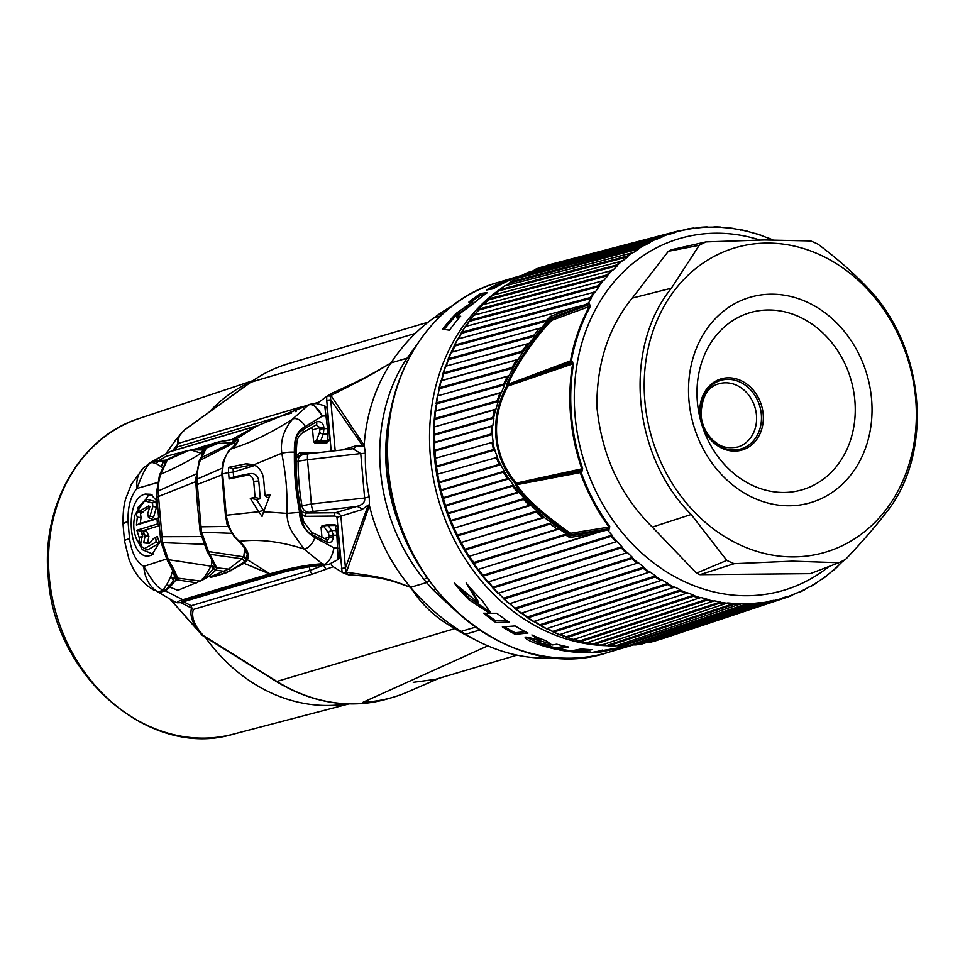 <?xml version="1.0" encoding="UTF-8"?>
<svg xmlns="http://www.w3.org/2000/svg" width="965" height="965" viewBox="0 0 965 965"><rect width="100%" height="100%" fill="white"/><g stroke="black" fill="none" stroke-linecap="round" stroke-linejoin="round"><path stroke-width="1.45" d="M205.231 637.177A168.972 142.506 73.5 0 0 347.05 703.859M209.176 412.115A168.972 142.506 -106.5 0 1 251.419 381.694M166.33 453.152L175.992 439.606L184.544 429.907A4.367 3.583 46.8 0 1 185.34 429.377A4.367 2.256 -125.8 0 0 184.978 429.546A4.367 4.367 0 0 0 184.544 429.907A4.367 3.583 46.8 0 0 184.303 430.161L179.442 435.312L177.258 444.841A4.367 3.148 38.8 0 0 177.307 446.988A4.367 3.691 -106.5 0 1 178.839 443.225A4.367 4.318 129.7 0 0 177.258 444.841L172.385 450.908M180.757 602.558L191.553 608.167A4.367 4.053 12.8 0 0 193.374 609.446A4.367 3.691 -106.5 0 1 191.191 605.718L309.849 570.496L309.524 566.805M183.519 601.738L191.191 605.718A4.367 3.595 117.4 0 0 191.553 608.167C189.405 616.092 192.964 625.115 202.24 635.247L170.528 599.47M321.972 537.541L321.08 527.348L321.9 525.937M311.393 427.724L312.564 429.992L313.589 441.705L314.964 443.128L326.399 442.899M313.806 403.659L318.836 402.176A4.367 3.691 73.5 0 0 317.666 403.623M318.836 402.176L326.725 396.482L326.749 400.33L330.742 399.86L335.181 450.727M296.171 456.011L299.415 452.995L316.568 452.838M351.356 448.942L352.852 448.713L360.741 453.562L364.625 498.024L369.245 496.915L369.426 505.527A172.795 145.739 73.5 0 0 410.571 587.323C390.692 579.784 386.084 577.468 346.411 572.317L345.446 567.939L368.22 505.105L361.815 509.653L336.99 517.337A4.367 3.691 -106.5 0 0 334.216 516.058L304.952 516.335L301.888 514.08M453.948 609.47L433.502 590.291L426.578 582.571L410.571 587.323C390.909 580.568 385.879 577.372 348.365 574.778L345.772 572.052L343.13 572.824L342.105 572.257L336.99 517.337M342.105 572.257L333.227 566.72L312.093 574.199L309.849 570.496L323.54 565.225L325.784 568.928M331.188 563.862A4.367 3.691 73.5 0 0 333.227 566.72M323.528 565.092L324.192 565.032M415.324 333.407L250.743 382.261L185.34 429.377C177.994 436.373 175.823 440.993 178.839 443.225L297.546 407.99L295.953 411.766M326.725 396.482L332.069 393.165C368.365 376.712 372.695 373.527 390.946 362.937A172.795 145.739 73.5 0 0 364.167 445.348L365.409 453.031M332.069 393.165L330.983 394.395A3.92 2.292 59.2 0 0 330.935 395.481C368.509 376.507 372.695 374.106 390.946 362.937A215.533 181.77 73.5 0 1 433.707 317.992L437.724 315.097A186.45 157.247 73.5 0 1 452.163 306.002M330.983 394.395L330.368 395.964L330.935 395.481L364.167 445.348M327.642 395.855A2.919 0.712 -173.4 0 0 330.368 395.964L330.742 399.86L363.081 446.337L364.058 446.047M342.02 449.943L356.23 445.733L363.081 446.337M361.815 509.653A7.286 6.14 73.5 0 0 356.399 506.529C362.623 504.876 365.373 502.041 364.625 498.024L311.381 503.947L307.509 459.738L360.741 453.562A7.286 1.399 -178.6 0 0 365.397 453.031A172.795 145.739 73.5 0 0 369.245 496.915M334.216 516.058A2.919 1.52 89.5 0 1 335.458 512.741L356.399 506.529L313.504 511.402A7.286 1.46 -96.5 0 1 311.381 503.947L301.985 505.841A222.469 187.632 -106.5 0 1 298.089 461.198L307.509 459.738A7.286 1.46 -96.5 0 1 308.269 453.779L352.804 448.737A7.286 6.14 73.5 0 0 356.23 445.733M429.244 580.99A4.367 1.062 -40.4 0 1 426.578 582.571L423.949 579.398A4.367 1.037 -39 0 0 426.904 577.673M423.949 579.398A172.795 145.739 -106.5 0 1 404.878 361.393L416.385 345.301M477.832 641.134L466.155 635.139A174.798 147.416 -106.5 0 1 454.744 628.661L450.221 625.839C434.25 616.551 421.03 603.716 410.571 587.323A215.533 181.77 73.5 0 0 461.125 631.412L465.649 634.222A186.45 157.247 73.5 0 0 477.832 641.134A186.45 157.247 73.5 0 0 556.588 657.78M413.249 682.339L435.444 679.36L517.023 655.139M409.691 691.049A174.798 147.416 -106.5 0 1 408.46 691.603A174.798 147.416 -106.5 0 1 393.358 697.176A174.798 147.416 -106.5 0 1 363.13 702.218L487.808 645.85M312.093 574.199L193.374 609.446C191.07 617.033 194.411 625.754 203.386 635.597A4.367 3.088 135.7 0 1 202.24 635.247A4.367 1.423 130.8 0 1 202.071 635.151A4.367 1.423 130.8 0 1 201.95 634.994M343.13 572.824L348.365 574.778M304.952 516.335L306.255 513.006L335.458 512.741A7.286 6.14 -106.5 0 1 340.886 515.865L345.446 567.939L341.453 568.409M313.504 511.402L306.255 513.006A7.286 6.2 -106.9 0 1 301.08 510.304M308.788 512.246A7.286 6.2 -106.9 0 1 301.985 505.841L300.308 506.36M308.462 453.827A7.286 1.46 -96.5 0 0 308.269 453.779L302.262 454.889A7.286 6.2 -106.9 0 0 298.089 461.198L296.098 461.801M302.262 454.889L299.741 455.661A7.286 6.2 73.1 0 0 296.11 459.087M301.225 455.432L299.415 452.995M369.209 504.864L368.22 505.105M345.868 573.946A2.919 0.627 -36.6 0 1 346.652 573.548A3.92 2.557 -80 0 1 346.411 572.317L369.426 505.527M412.501 350.307A4.367 1.906 36.8 0 1 413.322 350.259M404.878 361.393A4.367 1.882 32 0 1 407.121 361.634M433.502 590.291A4.367 1.11 -43.3 0 0 435.432 589.157M619.892 648.408C623.402 647.503 622.594 647.527 617.455 648.504L601.038 651.942A193 162.771 73.5 0 1 590.821 652.593L630.796 645.682L624.078 647.648A193 162.771 73.5 0 1 613.993 650.036L622.256 647.708L622.111 646.248M633.052 645.006L630.784 645.585M587.625 652.642A193 162.771 73.5 0 1 559.748 650.036L562.776 649.505A193 162.771 73.5 0 0 571.497 650.856L581.352 648.938A193 162.771 73.5 0 0 591.859 649.686L582.016 651.773A193 162.771 73.5 0 0 590.64 651.954L587.625 652.642L587.564 651.954M525.129 637.624L525.66 637.129C524.851 638.926 530.473 641.797 542.535 645.718A193 162.771 73.5 0 0 556.202 649.324L568.457 646.984A193 162.771 73.5 0 1 556.757 644.198L551.98 645.018L546.214 640.844A193 162.771 73.5 0 1 531.884 634.946L540.207 641.436L540.074 639.916L535.816 636.719M525.66 637.129C528.591 637.105 533.44 638.541 540.207 641.436M502.355 626.9A193 162.771 73.5 0 0 515.214 634.355L527.964 633.052A193 162.771 73.5 0 1 515.129 625.959L502.355 626.9M477.977 602.582L454.201 583.029A193 162.771 73.5 0 0 469.026 599.832L489.677 613.27L483.598 613.221A193 162.771 73.5 0 0 495.769 622.509L509.05 622.087A193 162.771 73.5 0 1 496.915 613.282L490.944 613.282L482.005 600.218A193 162.771 73.5 0 1 466.143 582.957L477.977 602.582L477.796 600.628L469.183 586.587M538.47 640.784L538.603 642.244C538.374 643.004 541.208 644.21 547.119 645.862L550.376 645.296L538.205 642.461M456.65 316.05L473.706 303.3A193 162.771 73.5 0 1 487.506 292.588L480.811 293.469A193 162.771 73.5 0 0 468.869 302.105L472.717 301.84L456.94 312.805A193 162.771 73.5 0 0 442.67 329.21L449.521 330.187A193 162.771 73.5 0 1 460.655 316.231L456.65 316.05L456.819 317.943L459.05 318.052M501.595 283.565L500.666 283.77A193 162.771 73.5 0 1 514.803 277.727L513.078 278.197A193 162.771 73.5 0 0 498.929 284.156L498.085 284.349A193 162.771 73.5 0 1 515.563 277.293L513.923 277.763A193 162.771 73.5 0 0 486.432 290.019L493.441 288.74A193 162.771 73.5 0 1 521.739 275.495L519.93 276.014A193 162.771 73.5 0 0 501.595 283.565L501.643 284.084M456.94 312.805L457.108 314.638A191.54 161.553 73.5 0 0 444.25 329.415M472.717 301.84L472.862 303.565L457.108 314.638M480.811 293.469L480.956 295.097A191.54 161.553 73.5 0 0 471.39 301.924M480.956 295.097L484.623 294.615M498.085 284.349L498.217 285.893L499.062 285.712M498.181 285.495A191.54 161.553 73.5 0 0 490.811 289.211M498.929 284.156L499.038 285.483M500.666 283.77L500.739 284.566M650.072 642.28L649.397 642.437A195.425 164.822 -106.5 0 0 655.537 640.856L654.885 640.338L655.525 640.856L779.744 599.555L780.757 598.517L786.62 596.684L786.716 597.383L662.485 638.697L660.748 638.516M642.135 643.945L635.971 644.885A195.425 164.822 -106.5 0 0 642.244 643.908L641.665 643.426L642.244 643.908L766.753 602.534L767.826 601.533L773.846 600.29L773.906 601.062L649.397 642.437L647.02 642.328M628.505 645.706L622.304 646.031A195.425 164.822 -106.5 0 0 628.685 645.657L754.618 603.282L760.758 602.63L760.77 603.463L635.971 644.885L630.845 644.946M614.705 646.14L608.517 645.85A195.425 164.822 -106.5 0 0 614.946 646.092L741.229 603.752L747.441 603.692L747.405 604.585L622.304 646.031L616.128 645.706M601.099 645.211L727.743 602.932L733.991 603.475L733.919 604.416L608.517 645.85L600.688 644.885M601.111 645.211A195.425 164.822 -106.5 0 1 594.669 644.355L600.821 645.247M586.901 642.75L714.269 600.845L720.493 601.967L720.373 602.956L594.669 644.355L587.275 643.016A195.425 164.822 -106.5 0 1 580.882 641.544L573.21 639.312M580.87 641.544L579.386 641.025L707.055 599.193L706.875 600.218L580.87 641.544L574.645 639.156M573.548 639.518A195.425 164.822 -106.5 0 1 567.227 637.455L560.002 634.741A195.425 164.822 -106.5 0 1 553.801 632.099L546.745 628.734A195.425 164.822 -106.5 0 1 540.714 625.525L533.874 621.52A195.425 164.822 -106.5 0 1 528.036 617.769L521.45 613.149A195.425 164.822 -106.5 0 1 515.877 608.891L509.592 603.692A195.425 164.822 -106.5 0 1 504.285 598.939L498.35 593.21A195.425 164.822 -106.5 0 1 493.368 587.999L487.82 581.762A195.425 164.822 -106.5 0 1 483.188 576.129M567.215 637.455L565.792 636.9L693.751 595.152L693.521 596.225L567.215 637.455L560.979 634.427M559.712 634.608L687.671 592.872L693.751 595.152M553.801 632.099L552.426 631.508L680.687 589.892L680.385 590.99L553.801 632.099L547.613 628.444M546.492 628.673L674.74 587.058L680.687 589.892M540.714 625.525L539.399 624.91L667.937 583.439L667.575 584.573L540.714 625.525L534.658 621.267M533.645 621.532L662.183 580.074L667.937 583.439M528.036 617.769L526.794 617.13L655.609 575.84L655.175 576.986L528.036 617.769L522.234 612.956L521.45 613.149L650.06 571.956L655.609 575.84M515.865 608.891L514.683 608.24L643.764 567.155L643.269 568.313L515.865 608.891L509.592 603.692L638.48 562.776L643.764 567.155M504.285 598.939L503.175 598.288L632.497 557.42L631.93 558.59L504.285 598.939L498.35 593.21L627.503 552.583L632.497 557.42M493.368 587.999L492.319 587.347L621.882 546.721L621.255 547.891L493.368 587.999L488.64 581.798L617.214 541.462L621.882 546.721M488.833 583.439A190.093 160.323 -106.5 0 1 487.627 582.076L617.214 541.462M473.815 563.427L473.899 562.499L472.91 562.788L473.815 563.427L565.804 535.056L569.615 537.517L592.486 533.838L607.274 529.978A1.255 0.627 45 0 1 607.431 529.978L611.991 535.129L611.291 536.287L483.188 576.141L478.073 569.434A195.425 164.822 -106.5 0 1 473.827 563.427L469.159 556.31A195.425 164.822 -106.5 0 1 465.335 549.966L461.161 542.487A195.425 164.822 -106.5 0 1 457.772 535.84L454.117 528.048A195.425 164.822 -106.5 0 1 451.186 521.16L448.086 513.103A195.425 164.822 -106.5 0 1 445.637 505.998L443.092 497.735A195.425 164.822 -106.5 0 1 441.15 490.485L439.196 482.066A195.425 164.822 -106.5 0 1 437.772 474.708L436.409 466.204A195.425 164.822 -106.5 0 1 435.505 458.785L434.745 450.245A195.425 164.822 -106.5 0 1 434.371 442.826L491.475 426.494L491.185 433.948L434.745 450.245L434.395 451.21L435.372 450.92L434.745 450.245M611.991 535.129L483.2 575.188L478.073 569.434L592.486 533.838M557.227 529.158L559.193 528.989L566.455 533.959L473.899 562.499L469.159 556.31L557.227 529.158L550.303 523.995L465.323 549.966L464.491 549.35L551.027 522.885L550.303 523.995M465.323 549.966L461.161 542.487L542.463 517.638L536.178 512.089L457.76 535.84L456.988 535.249L536.95 511.04L536.178 512.089M457.76 535.84L454.117 528.048L529.146 505.322L523.561 499.436L451.186 521.16L450.474 520.593L524.393 498.423L523.561 499.436M451.186 521.16L448.086 513.103L517.397 492.295L512.572 486.107L445.637 505.998L444.986 505.479L513.476 485.118L512.572 486.107M445.637 505.998L443.092 497.735L507.361 478.64L503.368 472.175L441.15 490.485L440.571 490.003L504.345 471.222L503.368 472.175M441.15 490.485L439.196 482.066L499.231 464.394L496.251 457.663L437.229 474.273L496.251 457.663M437.76 474.708L436.409 466.204L493.489 449.557L491.933 442.489L435.022 458.411L491.933 442.489M687.647 228.958L681.399 230.599M674.656 231.938L547.939 265.11A195.425 164.822 -106.5 0 1 550.484 264.422L677.056 231.286A191.179 161.239 -106.5 0 1 680.506 230.43L677.056 231.286A191.179 161.239 -106.5 0 0 674.656 231.938L674.981 232.577L669.107 234.399L667.696 234.097L540.979 267.281L540.726 268.053L540.979 267.281A195.425 164.822 -106.5 0 0 535.032 269.452L662.014 236.172L662.4 236.859L656.731 239.248L528.289 272.287L528.072 272.998L528.289 272.287A195.425 164.822 -106.5 0 0 522.572 275.037L649.819 241.636L650.277 242.348L644.849 245.291L516.106 278.535A195.425 164.822 -106.5 0 0 510.642 281.852L638.154 248.282L638.685 249.018L633.523 252.492L504.514 285.978A195.425 164.822 -106.5 0 0 499.351 289.826L627.105 256.087L627.696 256.835L622.835 260.815L493.405 295.037L504.285 286.074M457.905 338.992L572.728 308.016L550.279 316.496L546.986 320.006L454.708 345.072A195.425 164.822 -106.5 0 1 457.917 338.992L461.041 333.456L591.268 298.281L590.399 297.534L461.849 332.213A195.425 164.822 -106.5 0 1 465.492 326.508L469.062 321.429L599.12 286.533L598.324 285.761L469.931 320.187A195.425 164.822 -106.5 0 1 474.008 314.892L478.954 310.006L607.841 275.652L607.118 274.88L478.917 309.053A195.425 164.822 -106.5 0 1 483.393 304.216L488.712 299.862L617.395 265.737L616.731 264.965L488.748 298.909A195.425 164.822 -106.5 0 1 493.585 294.554L493.405 295.037M483.224 304.614L612.884 270.2L617.395 265.737M473.839 315.217L603.704 280.574L607.841 275.652M465.492 326.508L595.369 291.864L599.12 286.533M441.234 380.753L516.432 360.005L512.017 367.508L439.509 387.689A195.425 164.822 -106.5 0 1 441.234 380.753L443.502 372.912L522.101 351.212L527.264 343.89L445.733 366.218L448.592 358.666L533.802 335.338L539.64 328.257L451.101 352.358L454.708 345.072L453.972 346.302L454.949 346.001L454.708 345.072M435.529 411.223L499.882 393.153L497.132 400.849L434.853 418.496A195.425 164.822 -106.5 0 1 435.541 411.223L436.614 402.924L503.646 384.106L507.264 376.471L437.82 395.795L439.509 387.689L438.954 388.835L513.006 368.208L508.977 375.759L507.264 376.471M434.359 442.826L434.226 434.31L492.741 417.568L494.466 409.908L434.371 426.94L434.853 418.496L434.407 419.57L498.242 401.464L495.974 409.1L494.466 409.908M627.503 552.583L498.35 593.21M638.48 562.776L509.592 603.692M650.06 571.956L521.45 613.149M707.055 599.193L700.88 597.48L573.536 639.518M793.194 594.452L804.641 589.832M808.031 587.359L811.034 586.358M820.672 579.639L822.373 579.072M831.975 571.039L833.06 570.677M842.288 561.461L843.024 561.22M741.422 229.875L740.589 230.092M727.9 227.716L726.657 228.042M714.365 226.835L712.387 227.354M700.916 227.258L697.237 228.222M772.615 239.923A190.744 160.878 -106.5 0 0 768.2 238.09L761.662 235.629A190.744 160.878 -106.5 0 0 754.98 233.458L748.333 231.612A190.744 160.878 -106.5 0 0 741.578 230.068L734.872 228.85A190.744 160.878 -106.5 0 0 728.08 227.945L721.362 227.366A190.744 160.878 -106.5 0 0 714.57 227.101L707.888 227.161A190.744 160.878 -106.5 0 0 701.157 227.547L694.547 228.247A190.744 160.878 -106.5 0 0 687.924 229.284L681.447 230.611A190.744 160.878 -106.5 0 0 674.969 232.288M694.547 228.247L693.63 228.03L694.547 228.247M761.662 235.629L760.89 235.267L761.662 235.629M748.333 231.612L747.525 231.262L748.333 231.612M734.872 228.85L734.027 228.536L734.872 228.85M721.362 227.366L720.493 227.077L721.362 227.366M707.888 227.161L706.995 226.908L707.888 227.161M492.741 417.568L493.923 418.122L492.838 425.649L434.925 442.211L434.226 434.31A195.425 164.822 -106.5 0 1 434.383 426.94L495.974 409.1M503.646 384.106L504.695 384.758L501.498 392.393L436.18 410.728L436.614 402.924A195.425 164.822 -106.5 0 1 437.82 395.795L508.977 375.759M512.017 367.508L512.958 368.123L518.217 359.366L441.958 380.403L443.502 372.912L443.876 373.793L523.03 351.948L529.146 343.311L527.264 343.89M533.802 335.338L534.682 336.122L448.894 359.583L448.592 358.666L446.493 365.94L445.733 366.218L529.146 343.311L550.352 318.281L551.835 320.259L590.52 306.038L588.662 302.793L584.959 304.807L572.728 308.016M448.592 358.666A195.425 164.822 -106.5 0 1 451.318 352.261L451.101 352.358M461.041 333.456L461.849 332.213L461.041 333.456M469.062 321.429L469.931 320.187L469.062 321.429M477.977 310.308L478.917 309.053L477.977 310.308M487.735 300.151L488.748 298.909L487.735 300.151M505.564 285.7L515.925 278.608M517.976 278.041L528.169 272.335M532.125 271.286L537.782 268.403M546.6 266.231L547.77 265.496M591.268 298.281L588.662 302.793M607.274 529.978A1.46 1.182 -99.3 0 1 607.347 529.797L609.036 527.071L570.472 533.307C542.463 513.476 524.586 497.265 516.866 484.671L580.255 472.609A1.46 1.206 -101 0 1 580.291 471.439L581.111 472.319L582.136 471.041L581.328 470.172L534.284 480.317L580.291 471.439L581.847 468.93A186.438 157.247 -106.5 0 1 572.655 363.914L573.524 363.877L571.352 360.826A187.982 158.537 -106.5 0 1 590.52 306.038M759.925 240.02A183.422 154.69 73.5 0 0 575.08 415.903A183.422 154.69 73.5 0 0 670.217 574.103A183.422 154.69 73.5 0 0 828.995 566.503M843.615 560.4A190.744 160.878 -106.5 0 1 843.048 560.991L838.187 565.804A190.744 160.878 -106.5 0 1 833.085 570.399L827.861 574.694A190.744 160.878 -106.5 0 1 822.397 578.759L816.848 582.498A190.744 160.878 -106.5 0 1 811.07 585.996L805.22 589.157A190.744 160.878 -106.5 0 1 799.177 592.064L793.061 594.645A190.744 160.878 -106.5 0 1 786.789 596.937L792.41 595.308M487.651 582.088L488.64 581.798L487.82 581.762M582.136 471.041L582.691 468.652A186.016 156.885 -106.5 0 1 571.533 416.325A186.016 156.885 -106.5 0 1 573.524 363.877M608.601 530.666L609.82 526.673A187.982 158.537 -106.5 0 1 581.111 472.319L580.255 472.609A188.404 158.899 -106.5 0 0 609.036 527.071L609.82 526.673M780.625 598.686L786.62 596.684M649.397 642.437L648.661 641.894L773.846 600.29M647.684 642.183L648.661 641.894L647.732 642.087M635.971 644.885L635.272 644.282L760.758 602.63M634.295 644.572L631.689 644.668M622.304 646.031L621.665 645.368L747.441 603.692M620.676 645.657L617.021 645.404M608.517 645.85L607.902 645.127L733.991 603.475M606.925 645.416L602.703 644.68M594.669 644.355L594.114 643.583L720.493 601.967M593.125 643.872L588.578 642.581M604.693 530.412L478.073 569.434M607.431 529.978L570.074 535.852L569.362 535.659L569.905 534.646C541.112 514.092 522.921 497.385 515.334 484.539L515.648 483.935C493.67 459.485 488.29 419.558 507.035 385.481L570.713 361.996L571.352 360.826L570.484 360.862A188.404 158.899 -106.5 0 1 589.687 305.941L588.662 304.723A1.46 0.639 -57.7 0 1 589.386 303.251M542.463 517.638L544.393 517.566L569.362 535.659L569.615 537.517L570.605 534.851A1.46 1.182 81 0 0 570.472 533.307L569.905 534.646L570.605 534.851L608.276 528.808L609.229 530.002M493.489 449.557L494.526 449.762L492.753 441.946M499.231 464.394L500.473 464.563L497.072 457.024M507.361 478.64L508.784 478.761L504.2 471.439M517.397 492.295L519.001 492.379L513.392 485.274M529.146 505.322L530.991 505.346L524.369 498.507M461.161 542.487L544.393 517.566L530.991 505.346L454.117 528.048M566.455 533.959L565.804 535.056M494.526 449.762L497.313 456.759M436.409 466.204L437.073 466.819L494.961 449.943M507.385 384.565L506.613 384.926L507.94 386.048L507.807 385.18A1.46 1.11 100 0 1 507.819 384.42L507.385 384.565A1.46 0.796 87.4 0 0 507.457 385.156L506.613 384.926C512.668 369.1 532.451 338.329 551.051 319.222L551.691 318.74A1.46 1.158 -110.9 0 1 551.835 320.259C533.838 338.679 514.249 368.642 508.085 384.263L570.484 360.862A1.46 1.194 -110.3 0 0 570.713 361.996L571.943 362.949L525.406 378.883A1.46 1.194 -110.5 0 1 525.165 377.773M516.432 360.005L518.217 359.366L523.03 351.948L522.101 351.212M504.586 384.625L508.808 375.843M501.498 392.393L499.882 393.153M497.132 400.849L498.061 401.271L501.233 392.538M493.646 417.905L495.636 409.305M492.838 425.649L491.475 426.494M491.185 433.948L492.078 434.202L492.452 425.927M492.078 434.202L493.115 441.632M500.473 464.563L504.345 471.222M508.784 478.761L513.476 485.118M519.001 492.379L524.393 498.423M519.182 492.403L448.846 513.513L448.086 513.103M509.062 478.833L443.84 498.217L443.092 497.735M500.835 464.684L439.907 482.621L439.196 482.066M435.492 458.785L435.372 450.92L492.476 434.431M587.492 303.866A1.46 1.158 -110.5 0 0 587.601 304.047L588.662 304.723L551.691 318.74L550.279 316.496L550.352 318.281L587.601 304.047A1.46 0.639 -57.7 0 1 587.637 303.794M546.986 320.006L547.794 320.778L541.582 327.738L539.64 328.257M452.09 352.044L454.949 346.001L547.794 320.778M458.761 338.763L461.849 332.213M582.691 468.652L516.432 483.067C494.49 458.628 489.243 420.077 507.94 386.048L572.655 363.914L571.943 362.949L572.583 361.791M534.236 481.451A1.46 1.206 -100.8 0 1 534.284 480.317L516.456 483.947A1.46 1.013 55.7 0 0 516.577 484.635L516.866 484.671A1.46 1.206 79.8 0 1 516.842 483.815M516.142 484.659A1.46 0.76 73.5 0 1 516.118 484.104L515.334 484.539L516.577 484.635M516.118 484.104L515.648 483.935A1.46 0.615 -36.6 0 0 516.432 483.067A1.46 1.206 77.9 0 1 516.456 483.947L516.118 484.104M508.205 385.095A1.46 1.194 68.9 0 1 508.085 384.263L507.819 384.42M437.82 395.795L439.509 387.689M436.614 402.924L437.097 403.744L504.695 384.758M434.371 426.94L434.853 418.496M434.226 434.31L434.805 435.034L493.923 418.122M559.193 528.989L469.159 556.31M838.862 562.728L810.25 573.656L699.963 574.67A176.679 149.008 -106.5 0 1 696.489 573.126L652.304 527.083C620.013 495.117 601.533 454.865 596.865 406.325C596.828 363.117 608.625 327.038 632.268 298.101L668.335 251.31A176.679 149.008 -106.5 0 1 671.531 249.706L706.006 241.901L764.304 239.971L810.709 240.948A174.002 146.752 -106.5 0 1 818.091 244.217C836.764 258.294 852.831 272.359 866.293 286.412C925.242 345.518 934.615 452.657 886.087 512.692C875.05 527.023 861.576 542.559 845.654 559.326A174.002 146.752 -106.5 0 1 838.862 562.728L792.41 561.16L734.16 563.693A174.002 146.752 -106.5 0 1 726.778 560.412L691.193 514.49C632.015 455.444 622.642 348.293 671.387 288.197L699.215 245.315A174.002 146.752 -106.5 0 1 706.006 241.901M766.548 243.096A158.767 133.906 -106.5 0 1 915.676 398.75A158.767 133.906 -106.5 0 1 794.002 556.889A158.767 133.906 -106.5 0 1 644.885 401.235A158.767 133.906 -106.5 0 1 766.548 243.096M737.706 447.048A33.003 27.828 73.5 0 0 756.464 415.155A33.003 27.828 73.5 0 0 718.925 383.781C707.647 386.675 701.664 397.146 701.012 415.215C702.158 425.734 706.416 434.298 713.774 440.921C719.058 444.612 722.881 449.413 737.706 447.048M699.963 574.67L734.16 563.693M696.489 573.126L726.778 560.412M668.335 251.31L699.215 245.315M466.445 326.254L469.931 320.187M475.094 314.602L478.917 309.053M484.659 303.878L488.748 298.909M498.266 291.056L499.339 289.826M495.117 294.144L499.243 290.755L627.696 256.835M509.496 283.059L510.642 281.852M506.48 285.459L510.473 282.769L638.685 249.018M521.353 276.231L522.56 275.037M518.856 277.811L522.33 275.93L650.277 242.348M533.742 270.598L535.02 269.452M532.897 271.081L662.4 236.859M662.376 236.546A190.744 160.878 -106.5 0 1 668.649 234.242L674.981 232.577M599.084 650.675A191.54 161.553 73.5 0 0 600.906 650.506L602.618 650.072M573.174 650.531A191.54 161.553 73.5 0 0 581.967 651.11M582.016 651.773L581.895 650.338L586.37 649.397M539.664 643.329L525.829 637.081M547.638 645.778A191.54 161.553 73.5 0 0 556.069 647.853L564.766 646.2M550.195 643.8L540.159 640.844M504.599 626.743A191.54 161.553 73.5 0 0 515.069 632.75L525.346 631.725M460.981 589.229A191.54 161.553 73.5 0 0 468.845 597.817L489.508 611.46L489.677 613.27M485.685 613.233A191.54 161.553 73.5 0 0 495.624 620.784L506.661 620.471M601.038 651.942L600.906 650.506M556.202 649.324L556.069 647.853M550.376 645.296L550.243 643.836M515.214 634.355L515.069 632.75M495.769 622.509L495.624 620.784M469.026 599.832L468.845 597.817M202.385 635.332A4.367 1.701 -58.1 0 0 202.614 635.549A4.367 1.701 -58.1 0 0 203.386 635.597L276.919 681.435A174.798 147.416 -106.5 0 0 388.099 698.732C350.078 709.335 312.756 703.557 276.147 681.387A4.367 1.701 -58.1 0 0 276.919 681.435L454.744 628.661L465.649 634.222L479.533 630.097M250.104 382.719A4.367 2.256 54.2 0 1 250.381 382.43L184.978 429.546A4.367 2.256 -125.8 0 0 184.858 429.654M329.511 439.159L326.459 442.911A0.724 0.724 0 0 0 326.677 442.875A0.724 0.615 -108 0 1 326.52 442.899L321.755 442.332L322.214 442.935M316.315 424.89L316.255 424.926A2.919 1.532 60 0 1 316.098 424.998L319.849 427.567L312.564 429.992M321.08 527.348L325.712 525.587L335.313 525.43L336.857 535.213L338.257 535.394L340.03 556.938L338.16 559.459L336.857 535.213L333.275 535.237L333.407 536.769L329.451 537.228L327.726 540.062L326.833 540.098M325.712 525.587L326.146 524.948L325.036 525.153A1.46 1.218 -104.8 0 0 323.926 526.601L328.402 532.885L329.451 537.228L324.023 538.579M340.03 556.938L337.955 532.451A2.919 2.4 -7.3 0 0 335.965 530.497L331.767 530.533L328.172 525.503L326.459 524.924L321.948 525.937M326.508 524.924L334.385 524.851A2.919 1.52 -90.5 0 1 335.313 525.43A2.919 2.4 -7.3 0 1 337.316 527.517L337.943 532.33M334.602 524.876A2.919 2.895 -169.9 0 1 337.28 527.216M312.732 403.672L309.15 404.528A5.826 4.97 63.5 0 0 308.293 405.107L292.588 419.1C270.863 433.152 250.466 443.031 231.395 448.749C237.764 443.249 239.561 439.895 236.811 438.701L256.979 425.927L308.293 405.107C312.467 403.249 317.183 406.904 322.455 416.06L312.732 403.672L316.629 403.599L324.71 405.734L327.014 408.255L329.174 432.006A2.919 1.918 176.7 0 1 329.174 432.079A2.919 1.918 176.7 0 1 327.521 433.936L327.907 440.728A2.919 1.52 89.5 0 1 326.93 441.91L318.896 441.994L320.754 440.8L316.411 440.8A1.46 1.218 -107.6 0 0 317.787 442.235L314.964 443.128M338.16 559.459L328.341 564.694A873.964 456.421 -90.5 0 0 275.809 574.344L180.383 602.667L177.379 602.751C177.029 601.967 178.839 600.942 182.783 599.699L165.473 590.918L169.9 587.142L177.524 578.095C176.655 574.73 173.579 568.578 168.308 559.652L162.506 542.197L158.043 491.185C158.344 483.694 159.273 478.025 160.829 474.165L167.198 460.088L154.098 460.872L169.84 451.789L256.979 425.927M328.341 564.694L324.807 564.73C309.632 565.55 292.009 568.771 271.937 574.38L184.93 600.218L180.383 602.667M157.548 482.56L136.994 488.435C130.685 495.926 127.694 506.927 128.019 521.438L129.527 538.699C131.759 553.186 136.523 562.402 143.809 566.346A36.417 29.565 108.3 0 0 158.357 592.208L172.952 600.833A70.795 36.972 -90.5 0 0 177.379 602.751M163.266 468.013L156.33 463.598L152.205 462.476C148.489 462.223 143.423 470.872 136.994 488.435A36.417 26.513 -133.5 0 1 143.29 468.134L151.143 461.994L154.062 460.884M150.166 462.633L169.84 451.789A5.826 4.909 73.5 0 1 170.721 451.403A5.826 4.909 73.5 0 0 170.721 451.403L257.752 425.577L308.897 404.661A5.826 4.789 62.2 0 0 308.161 405.167M166.004 453.333L170.733 451.403M305.169 426.602C294.59 432.151 294.325 442.851 294.373 452.151A12.171 2.702 174.9 0 0 281.792 453.224C279.947 438.786 285.266 428.062 292.588 419.1A11.387 7.346 -121.2 0 1 305.169 426.602L322.455 416.06L327.798 415.867L327.014 408.255M329.56 438.942A2.919 2.883 -172.4 0 1 326.93 441.91L326.809 442.802A0.724 0.615 -108 0 1 326.677 442.875L326.966 442.778A0.724 0.615 -108 0 1 326.809 442.802M329.174 432.163L329.56 438.798A2.919 1.918 176.7 0 1 329.56 438.882A2.919 1.918 176.7 0 1 327.907 440.728L320.754 440.8L323.311 433.973A2.919 1.435 -159.5 0 1 319.596 432.296L316.411 440.8L313.589 441.705M317.787 442.235L318.896 441.994L318.317 441.15M333.407 536.769C332.804 541.703 330.597 543.464 326.797 542.053L311.852 534.465C307.437 532.342 304.301 528.253 302.443 522.198A211.407 178.296 -106.5 0 1 295.447 442.223C295.893 436.771 298.306 432.634 302.696 429.799L316.291 421.958C320.501 420.933 323.01 422.646 323.818 427.109L323.951 428.641L327.533 428.605L327.521 433.936L323.311 433.973L323.951 428.641L319.994 429.099L319.596 432.296M339.391 548.325L333.974 547.843L314.88 537.614A11.399 6.14 120.5 0 1 303.939 548.964L322.189 563.765C307.147 564.706 289.717 568.059 269.923 573.825L182.783 599.699A5.826 4.909 -106.5 0 0 184.93 600.218M294.373 452.151C294.277 475.829 295.338 488.35 299.632 512.319L287.063 513.392C286.979 520.292 288.945 526.938 292.95 533.343L303.939 548.964C280.333 541.413 258.849 538.88 239.489 541.341C232.71 535.84 228.307 527.143 226.256 515.25L258.716 511.715L250.285 498.314L256.461 499.472L264.434 511.896M324.807 564.73L324.771 564.356C329.198 561.835 332.262 556.322 333.974 547.843M247.378 559.797L247.402 559.76C249.694 554.477 247.064 548.337 239.489 541.341A2.907 1.918 -48.6 0 1 238.427 541.015C244.085 546.612 247.064 551.099 247.342 554.453L245.182 560.617L247.402 559.76L269.923 573.825M210.153 576.937C209.405 577.951 214.737 576.575 226.172 572.8L244.061 563.295L247.088 560.086M230.9 570.834A1.315 1.158 65.7 0 1 230.49 570.532A7.286 6.478 60.5 0 0 228.584 569.109L210.189 576.949C209.453 577.878 214.664 576.419 225.81 572.547L230.49 570.532L243.325 562.619L245.182 560.617M244.772 548.361L243.868 555.864L242.022 558.819L228.584 569.109L216.715 567.794L208.476 551.534L201.468 531.812L196.884 479.303C197.33 470.558 198.525 464.165 200.479 460.124L206.245 448.074L197.728 448.423L217.595 443.526A7.286 6.61 79.7 0 0 219.236 441.958L198.887 447.796M175.16 575.659A2.919 2.726 0.8 0 0 177.524 578.095L200.238 581.051L177.874 590.339L169.9 587.142A1.46 1.351 45.1 0 1 169.116 586.467L173.29 580.749L175.147 575.236L166.885 559.507A2.919 0.917 -26.1 0 0 168.308 559.652L210.961 566.166C201.516 583.499 202.324 576.732 202.3 580.001L208.922 576.419L215.69 570.303L216.715 567.794A2.919 2.726 0.4 0 1 214.387 565.49L213.579 568.24A2.919 2.702 42.2 0 0 215.69 570.303M200.238 581.051L202.3 580.001M210.189 576.949L208.922 576.419M163.471 589.543A7.286 6.659 30.6 0 1 164.967 590.58A1.46 1.339 -127.1 0 0 165.473 590.93L158.923 592.389L164.774 590.737L169.116 586.467A7.286 6.502 22.5 0 0 166.885 584.32L170.793 576.732L172.856 570.243M158.357 592.208L163.338 589.772L166.885 584.32M164.774 590.737A7.286 6.671 26.6 0 0 163.338 589.772C158.996 589.651 152.482 581.835 143.809 566.346L166.619 558.976M160.781 540.316L151.819 554.984L150.781 555.37C128.719 563.343 123.086 498.266 145.413 494.056L150.733 494.297L157.235 501.402M137.223 540.714C139.129 542.125 139.756 540.991 139.093 537.288L136.873 530.231L157.452 523.983L156.993 518.796L136.415 525.044L137.332 517.144L135.956 513.561L134.979 515.081C132.808 524.381 133.556 532.921 137.223 540.714L141.047 542.849M153.712 538.374L149.249 543.476L143.676 542.861L145.16 535.635L143.508 531.884L140.588 542.957L141.457 546.48L144.581 548.542L155.932 542.089C156.258 538.47 155.51 537.228 153.712 538.374L157.211 536.383L159.635 543.03L147.681 549.869M147.693 513.814L148.501 517.578L149.985 516.215L152.856 506.492L152.506 502.958L144.352 500.871L138.031 507.349L138.417 511.788L148.682 505.901L149.877 506.589L147.693 513.814M170.793 576.732A7.286 6.188 19.1 0 1 173.29 580.749L174.918 574.32M165.304 463.043L162.856 461.511L153.459 461.294A7.286 7.081 -69.1 0 1 152.205 462.476L149.551 463.091L153.459 461.294M165.341 463.188L159.527 474.937A2.919 1.544 18.7 0 1 160.829 474.165C176.776 467.277 190.189 460.293 201.082 453.212L202.614 455.215M164.762 463.803L162.856 461.511A7.286 6.864 -45.4 0 1 161.131 466.216M172.433 572.788A7.286 5.838 12.9 0 1 174.593 576.25L174.737 577.902A2.207 1.834 38.7 0 0 176.511 579.856M174.786 577.794A2.268 1.894 37.8 0 0 176.595 579.784L196.631 582.836M195.63 481.704L156.897 497.108L156.692 491.68L195.967 474.068M164.665 462.199A2.268 2.063 -69.1 0 1 166.113 459.919L185.123 451.294L197.728 448.423M164.75 463.695L164.617 462.163A2.207 2.002 -69.7 0 1 166.028 459.919M153.652 461.27A7.286 7.057 -74 0 1 152.374 462.524M235.255 438.617L234.591 439.533L235.822 439.799A1.46 1.399 -82.1 0 1 236.437 438.773L219.598 441.632L198.862 447.808M156.33 463.598A7.286 7.02 -56.3 0 0 158.139 461.017L166.137 456.312L185.123 451.294M236.582 438.677A1.315 1.255 -85.2 0 0 236.437 438.773L219.236 441.958A1.315 1.17 -104 0 1 219.598 441.632M204.363 450.631A2.919 2.895 -22.8 0 1 206.245 448.074L217.595 443.526L231.865 442.682L234.037 443.514L235.617 445.721M234.037 443.514A7.286 6.936 126.6 0 0 235.822 439.799L237.438 441.379M238.415 540.991L234.459 536.902C228.922 528.41 226.437 523.899 227.016 523.332L225.46 515.575L221.841 474.249L222.915 462.307C227.233 452.718 229.863 448.303 230.816 449.063C235.52 444.515 237.74 441.946 237.438 441.331L237.378 441.029A7.286 6.514 170.7 0 1 237.39 441.548M324.71 405.734L327.533 428.605L328.932 428.798L329.56 438.882A2.919 2.919 0 0 1 329.548 439.425L326.966 442.778A0.724 0.615 -108 0 0 327.099 442.718M225.46 515.575L226.256 515.25L222.65 473.924L228.56 472.548L228.512 467.398L246.244 463.779L253.976 464.756L281.792 453.224C286.123 476.529 287.244 489.038 287.063 513.392L263.554 511.727L262.07 516.432L258.716 511.715L263.481 510.389M324.771 564.356L322.189 563.765M246.244 463.779L249.549 465.383L254.627 465.504L233.156 472.138L228.56 472.548L229.115 478.917L247.064 475.299C250.647 474.973 252.854 476.987 253.686 481.366L255.086 497.397L250.285 498.314M254.724 465.118L253.976 464.756C259.549 467.494 262.782 472.428 263.662 479.545L265.061 495.588L267.293 497.518L269.235 497.18M263.554 511.727L270.236 494.671L265.061 495.588M229.115 478.917L233.578 476.939L233.072 468.64L249.549 465.383M228.512 467.398L233.072 468.64M221.841 474.249L222.65 473.924C222.565 461.958 225.484 453.562 231.395 448.749A2.919 2.256 49.5 0 0 230.816 449.075M247.317 554.284L247.366 555.189A7.286 5.488 177.9 0 0 244.881 551.558M211.757 559.471L211.395 565.285A7.286 6.297 -159 0 1 213.579 568.24L213.108 568.916C206.377 576.937 203.072 580.447 203.193 579.434M211.395 565.285L210.961 566.166A7.286 6.309 -159.3 0 1 213.108 568.916M190.913 449.931L201.082 453.212A7.286 6.924 130.4 0 0 202.71 449.967L203.241 450.064A2.919 2.798 -92.8 0 1 204.966 447.736M191.854 449.75L202.71 449.967M201.625 453.538A7.286 6.912 130.1 0 0 203.241 450.064L204.363 450.884M214.302 564.549L214.387 565.49L214.302 564.549M254.627 465.504L256.762 466.228M253.686 481.366L258.765 481.004C257.884 475.673 255.037 473.188 250.2 473.574L233.578 476.939M258.765 481.004L260.321 498.76L256.461 499.472M255.086 497.397L260.321 498.76M247.064 475.299L250.2 473.574M135.534 513.899L148.501 495.286L152.156 495.069M153.206 554.212L142.289 549.676L136.077 538.12M142.675 536.419L140.902 531.281L159.322 525.684M158.622 517.867L140.214 523.464L141.035 517.638L140.383 512.62M150.673 542.595L147.729 542.065L148.912 536.226L146.354 530.605M141.3 513.006L149.816 506.758M151.445 518.832L153.676 516.77L156.523 507.059L155.992 501.691L147.44 499.496M157.452 523.983L159.237 524.695M156.993 518.796L158.646 518.06M136.415 525.044L140.214 523.464M137.332 517.144L141.035 517.638M136.873 530.231L140.902 531.281M155.932 542.089L159.635 543.03M143.676 542.861L147.729 542.065M145.16 535.635L148.912 536.226M149.985 516.215L153.676 516.77M152.856 506.492L156.523 507.059M152.506 502.958L155.992 501.691M139.66 511.076L143.194 511.957M326.797 542.053A2.919 1.218 -63.1 0 0 326.64 539.905M316.291 421.958A2.919 1.532 60 0 1 316.267 424.914L302.648 432.766A2.919 1.532 60 0 1 302.491 432.839M323.818 427.109L319.849 427.567L319.994 429.099M139.225 418.46C79.986 436.952 40.964 505.732 48.25 577.13C54.004 676.525 150.226 759.274 232.963 734.256A164.774 138.96 -106.5 0 1 49.227 576.563A164.774 138.96 -106.5 0 1 139.225 418.46L252.914 380.656M291.647 413.044L177.307 446.988L174.689 450.233M322.201 525.901L324.542 525.286M326.833 524.948L334.192 524.876A2.919 1.52 -90.5 0 1 334.385 524.851A2.919 2.919 0 0 1 337.304 527.385L337.955 532.451A2.919 2.4 -7.3 0 1 337.967 532.583L338.257 535.406M326.749 400.33L331.2 451.174M297.546 407.99L307.509 405.397M408.81 358.329A4.367 1.894 33.6 0 0 406.953 358.184L390.946 362.937M440.547 315.965L433.707 317.992M443.237 313.456L437.724 315.097M250.743 382.261A174.798 147.416 -106.5 0 1 288.619 363.588C274.916 367.677 262.166 373.962 250.381 382.43A4.367 2.256 54.2 0 1 250.743 382.261M475.323 627.19L461.125 631.412L450.221 625.839M405.963 540.014A168.429 142.048 -106.5 0 1 391.042 409.22M498.024 282.443C427.133 301.936 379.161 383.563 387.942 469.207C394.721 588.047 511.305 685.512 607.866 652.497A193 162.771 -106.5 0 1 388.364 468.978A193 162.771 -106.5 0 1 498.024 282.443L522.113 275.29M607.48 645.706A193 162.771 -106.5 0 1 439.413 502.994A193 162.771 -106.5 0 1 498.941 290.055M505.37 285.749A193 162.771 -106.5 0 1 506.951 284.759M485.516 579.639A190.093 160.323 -106.5 0 1 435.927 405.384M693.69 228.017L687.683 228.946A191.179 161.239 -106.5 0 1 693.63 228.03M662.014 236.172A191.179 161.239 -106.5 0 1 667.696 234.097M649.819 241.636A191.179 161.239 -106.5 0 1 655.283 239.006M638.154 248.282A191.179 161.239 -106.5 0 1 643.378 245.134M627.105 256.087A191.179 161.239 -106.5 0 1 632.027 252.408M616.731 264.965A191.179 161.239 -106.5 0 1 621.339 260.815M607.118 274.88A191.179 161.239 -106.5 0 1 611.376 270.272M598.324 285.761A191.179 161.239 -106.5 0 1 602.196 280.719M590.399 297.534A191.179 161.239 -106.5 0 1 593.873 292.093M443.514 372.9A195.425 164.822 -106.5 0 1 445.746 366.205M615.706 541.642A191.179 161.239 -106.5 0 1 611.291 536.287M626.008 552.849A191.179 161.239 -106.5 0 1 621.255 547.891M636.997 563.114A191.179 161.239 -106.5 0 1 631.93 558.59M648.601 572.378A191.179 161.239 -106.5 0 1 643.269 568.313M660.748 580.568A191.179 161.239 -106.5 0 1 655.175 576.986M673.341 587.625A191.179 161.239 -106.5 0 1 667.575 584.573M686.296 593.511A191.179 161.239 -106.5 0 1 680.385 590.99M699.541 598.191A191.179 161.239 -106.5 0 1 693.521 596.225M712.978 601.617A191.179 161.239 -106.5 0 1 706.875 600.218M726.5 603.776A191.179 161.239 -106.5 0 1 720.373 602.956M740.034 604.657A191.179 161.239 -106.5 0 1 733.919 604.416M753.484 604.235A191.179 161.239 -106.5 0 1 747.405 604.585M766.753 602.534A191.179 161.239 -106.5 0 1 760.77 603.463M779.744 599.555A191.179 161.239 -106.5 0 1 773.906 601.062M792.386 595.321A191.179 161.239 -106.5 0 1 786.716 597.383M804.581 589.856A191.179 161.239 -106.5 0 1 799.189 592.45M816.245 583.198A191.179 161.239 -106.5 0 1 811.143 586.286M827.295 575.405A191.179 161.239 -106.5 0 1 822.518 578.976M837.668 566.515A191.179 161.239 -106.5 0 1 833.205 570.544M844.001 560.207A191.179 161.239 -106.5 0 1 843.169 561.075M768.249 238.029A191.179 161.239 -106.5 0 1 772.736 239.923M755.04 233.349A191.179 161.239 -106.5 0 1 760.89 235.267M741.627 229.911A191.179 161.239 -106.5 0 1 747.525 231.262M728.093 227.74A191.179 161.239 -106.5 0 1 734.027 228.536M714.534 226.835A191.179 161.239 -106.5 0 1 720.493 227.077M707.092 226.896L700.988 227.245A191.179 161.239 -106.5 0 1 706.995 226.908M650.217 242.022A190.744 160.878 -106.5 0 1 656.26 239.115M638.589 248.68A190.744 160.878 -106.5 0 1 644.367 245.194M627.576 256.497A190.744 160.878 -106.5 0 1 633.04 252.432M617.25 265.387A190.744 160.878 -106.5 0 1 622.353 260.779M607.673 275.302A190.744 160.878 -106.5 0 1 612.389 270.188M598.915 286.183A190.744 160.878 -106.5 0 1 603.209 280.598M591.038 297.944A190.744 160.878 -106.5 0 1 594.886 291.925M616.719 541.498A190.744 160.878 -106.5 0 1 611.834 535.563M627.009 552.656A190.744 160.878 -106.5 0 1 621.75 547.167M637.998 562.872A190.744 160.878 -106.5 0 1 632.389 557.854M649.59 572.088A190.744 160.878 -106.5 0 1 643.691 567.589M661.713 580.23A190.744 160.878 -106.5 0 1 655.561 576.274M674.294 587.251A190.744 160.878 -106.5 0 1 667.913 583.861M687.237 593.101A190.744 160.878 -106.5 0 1 680.687 590.303M700.457 597.733A190.744 160.878 -106.5 0 1 693.775 595.55M713.859 601.123A190.744 160.878 -106.5 0 1 707.104 599.567M727.357 603.246A190.744 160.878 -106.5 0 1 720.566 602.329M740.867 604.078A190.744 160.878 -106.5 0 1 734.075 603.825M754.28 603.632A190.744 160.878 -106.5 0 1 747.549 604.018M767.513 601.907A190.744 160.878 -106.5 0 1 760.89 602.932M780.468 598.903A190.744 160.878 -106.5 0 1 773.99 600.568M688.986 400.825A107.067 90.3 -106.5 0 1 771.023 294.192A107.067 90.3 -106.5 0 1 871.576 399.148A107.067 90.3 73.5 0 1 789.539 505.793A107.067 90.3 73.5 0 1 688.986 400.825M697.381 401.947A92.326 77.863 -106.5 0 1 768.14 309.982A92.326 77.863 -106.5 0 1 854.857 400.499A92.326 77.863 73.5 0 1 784.099 492.464A92.326 77.863 73.5 0 1 697.381 401.947M699.927 414.745A37.092 31.29 73.5 0 0 734.763 451.113A37.092 31.29 73.5 0 0 763.182 414.166A37.092 31.29 -106.5 0 0 728.346 377.798A37.092 31.29 -106.5 0 0 699.927 414.745M700.385 414.938A35.729 30.132 -106.5 0 1 727.767 379.342A35.729 30.132 -106.5 0 1 761.325 414.383A35.729 30.132 73.5 0 1 733.943 449.967A35.729 30.132 73.5 0 1 700.385 414.938M652.304 527.083L691.193 514.49M632.268 298.101L671.387 288.197M606.708 650.519L606.623 649.578M542.535 645.718L542.414 644.367M302.793 432.67L316.098 424.998M129.527 538.699A36.417 3.257 173.6 0 0 124.497 540.955L123.086 524.791C122.82 513.356 123.761 504.538 125.872 498.314L131.349 484.297L143.29 468.134M128.019 521.438A36.417 5.935 176.4 0 0 123.086 524.779M299.632 512.319C299.729 522.692 304.807 531.124 314.88 537.614M328.402 532.885A2.919 1.966 144.5 0 1 331.767 530.533L333.275 535.237L329.318 535.708M275.809 574.344L269.802 573.861M269.657 573.91L244.061 563.295A1.315 1.206 50.9 0 1 243.325 562.619M243.868 555.864A7.286 6.357 -157.4 0 1 246.256 559.049A1.46 1.339 36.1 0 0 247.04 559.953M245.725 559.845A7.286 6.381 -156.3 0 0 243.337 556.793L208.476 551.534A2.919 1.11 -27.8 0 1 207.077 551.292L208.5 553.922A2.919 1.363 -29.4 0 0 209.984 554.308L242.022 558.819A7.286 6.466 -152.5 0 1 244.374 561.558A1.315 1.206 45.5 0 0 245.158 562.318M166.885 559.507L161.143 542.571L203.784 544.284M161.143 542.571L160.395 537.143L161.782 536.709L201.19 536.588M160.395 537.143L158.562 517.119L159.888 516.697M165.304 462.681A2.919 2.895 -23.9 0 1 167.198 460.088L188.814 450.426M232.553 439.521A1.315 1.242 -98.1 0 1 233.168 438.761L256.714 425.999M201.733 453.61A7.286 6.912 135.3 0 0 203.386 450.088A2.919 2.823 -91.3 0 1 205.123 447.724L212.963 444.491A7.286 6.514 78.6 0 0 214.495 443.152A1.315 1.146 -105.1 0 1 214.797 442.887M200.262 458.459A2.919 1.906 23.9 0 1 201.516 457.591L231.865 442.682A7.286 6.972 116.8 0 0 233.699 439.485A1.315 1.255 -93.4 0 1 234.338 438.641M207.065 551.292L200.201 532.161L197.535 505.974L195.618 479.786L199.236 460.932A2.919 1.689 21.1 0 1 200.479 460.124L233.397 443.225A7.286 6.948 124.3 0 0 235.207 439.654M258.909 425.396L256.859 425.963L258.909 425.396M231.817 533.319L200.201 532.161M226.172 572.8A1.315 1.134 69.1 0 1 225.81 572.547A7.286 6.393 -116.6 0 0 224.061 571.304L215.834 570.134A2.919 2.714 39.5 0 1 213.699 568.071A7.286 6.248 -162 0 0 211.492 565.092M211.938 561.148A7.286 5.066 172.9 0 1 213.325 562.269M221.829 468.315L195.618 479.786M221.902 474.901L195.811 485.093M228.138 526.42L199.453 526.842M197.535 505.974L198.754 505.564M211.974 562.197A7.286 5.392 175.9 0 1 214.387 565.49M253.976 464.756L255.52 465.576M145.413 494.056L148.501 495.286M150.781 555.37L152.796 554.465M139.093 537.288L141.903 536.6M311.852 534.465A2.919 1.218 -63.1 0 0 311.683 532.33L303.77 521.92C297.075 495.612 294.759 469.28 296.846 442.911L297.244 440.462C297.22 441.246 296.979 437.181 302.648 432.766A2.919 1.532 60 0 0 302.696 429.799M302.443 522.198L303.77 521.92M295.447 442.223A2.919 0.651 4.6 0 1 296.846 442.899M232.963 734.256L348.86 703.919M439.244 678.226L408.46 691.591M428.146 322.177L288.619 363.588M393.358 697.176L388.099 698.732M607.866 652.497L634.391 644.62M651.857 641.846L651.049 642.039M586.961 643.052L580.363 641.544M573.198 639.566L566.636 637.419M559.652 634.801L553.15 632.027M546.395 628.794L540.014 625.404M533.512 621.605L527.3 617.612M521.112 613.27L515.105 608.686M509.255 603.849L503.513 598.698M498.024 593.403L492.596 587.721M487.506 582.004L482.428 575.84M477.759 569.724L473.079 563.114M468.857 556.66L464.611 549.64M460.86 542.897L457.084 535.527M453.803 528.506L450.546 520.847M447.76 513.609L445.034 505.708M442.766 498.302L440.595 490.22M438.846 482.669L437.242 474.478M436.023 466.831L435.01 458.604M772.941 239.923L768.261 237.957M761.144 235.291L755.016 233.289M747.754 231.274L741.566 229.863M734.22 228.524L728.02 227.704M720.626 227.065L714.462 226.823M434.334 450.908L433.912 442.682M433.792 434.974L433.948 426.844M434.383 419.172L435.131 411.174M436.12 403.575L437.435 395.795M438.991 388.328L440.86 380.801M442.983 373.503L445.384 366.302M448.062 359.221L450.957 352.37M454.189 345.567L457.567 339.137M461.342 332.648L465.166 326.665M469.448 320.549L473.694 315.036M478.483 309.355L483.091 304.349M488.362 299.15L493.32 294.675M538.06 268.306L539.326 267.848M811.095 586.334L816.342 583.149M822.47 579.036L827.427 575.333M833.169 570.617L837.837 566.419M843.157 561.16L844.122 560.134M538.181 642.461L538.048 640.941M276.147 681.387L202.614 635.549A4.367 4.367 0 0 1 202.071 635.151L170.178 599.277M166.306 453.164L175.992 439.606M327.798 415.867L328.932 428.798M154.46 590.496C145.546 585.333 138.514 578.131 133.363 568.892L129.298 560.375L124.497 540.955M156.897 497.108L158.562 517.119M156.692 491.68L159.527 474.937M199.236 460.932L204.387 451.113M208.5 553.922C216.739 567.915 213.542 563.391 214.351 564.935L214.278 564.32M138.984 512.198L135.956 513.561M146.451 530.569L143.508 531.884M147.645 549.857L144.581 548.542M151.469 518.844L148.501 517.578M147.392 499.508L144.352 500.871M141.385 513.042L138.417 511.788M327.726 540.062L311.671 532.318"/></g></svg>
